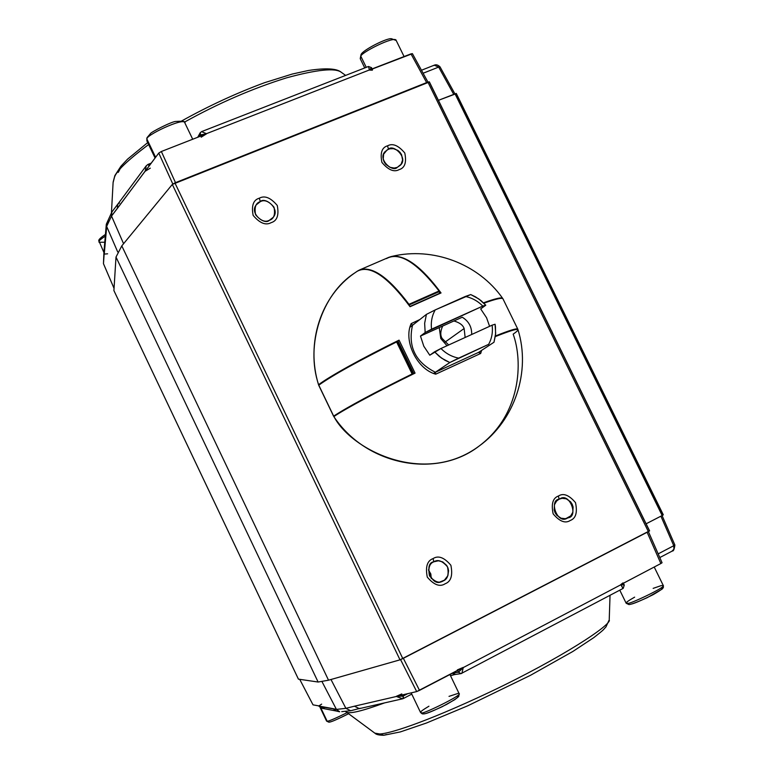 <?xml version="1.0" encoding="UTF-8"?>
<svg xmlns="http://www.w3.org/2000/svg" width="774" height="774" viewBox="0 0 774 774"><rect width="100%" height="100%" fill="white"/><g stroke="black" fill="none" stroke-linecap="round" stroke-linejoin="round"><path stroke-width="1.16" d="M663.308 514.836L456.263 93.412L438.413 100.33L456.157 93.673L663.086 514.865L662.176 515.523L663.308 514.826M172.302 184.435L429.309 82.005L649.473 530.867L400.003 659.835L328.524 680.201L318.104 682.029L298.406 679.127L113.904 290.569L116.003 257.065L121.799 245.88L172.302 184.435L400.003 659.835L402.799 658.597L174.895 182.896L172.302 184.435L121.799 245.88L116.003 257.065L113.904 290.569L298.425 679.137L318.104 682.029L116.003 257.065L318.104 682.029L328.524 680.201L121.799 245.88L328.524 680.201L400.003 659.835L172.302 184.435M454.948 93.664L662.176 515.523L646.126 523.795L662.176 515.523L454.948 93.664M427.896 82.083L174.895 182.896L402.799 658.597L648.38 531.632L427.896 82.083L648.38 531.632L649.599 530.877L429.338 81.821L427.896 82.083M387.581 145.812C392.67 143.016 398.407 145.415 404.792 153.01C406.708 162.434 404.841 167.968 399.181 169.603C394.092 172.438 388.335 170.038 381.911 162.414C380.005 152.942 381.892 147.408 387.581 145.812C381.892 147.408 380.005 152.942 381.911 162.414C388.335 170.038 394.092 172.438 399.181 169.603C404.841 167.968 406.708 162.434 404.792 153.01C398.407 145.415 392.67 143.016 387.581 145.812L388.432 149.218L387.581 145.812M259.338 198.183C264.708 195.251 270.687 197.68 277.266 205.468C279.133 215.191 277.092 220.919 271.132 222.66C265.753 225.631 259.754 223.202 253.137 215.385C251.289 205.613 253.359 199.886 259.338 198.183C253.359 199.886 251.289 205.613 253.137 215.385C259.754 223.202 265.753 225.631 271.132 222.66C277.092 220.919 279.133 215.191 277.266 205.468C270.687 197.68 264.708 195.251 259.338 198.183L260.325 201.637L259.338 198.183M558.402 496.037C563.356 492.796 569.054 494.992 575.498 502.636C577.588 512.465 575.856 518.406 570.312 520.447C565.349 523.727 559.631 521.531 553.149 513.868C551.078 503.98 552.829 498.04 558.402 496.037C552.829 498.04 551.078 503.98 553.149 513.868C559.631 521.531 565.349 523.727 570.312 520.447C575.856 518.406 577.588 512.465 575.498 502.636C569.054 494.992 563.356 492.796 558.402 496.037L559.109 499.172L558.402 496.037M433.053 558.605C438.297 555.21 444.237 557.425 450.874 565.262C452.916 575.411 451.01 581.574 445.166 583.751C439.932 587.195 433.972 584.98 427.287 577.114C425.265 566.907 427.19 560.744 433.053 558.605C427.19 560.744 425.265 566.907 427.287 577.114C433.972 584.98 439.932 587.195 445.166 583.751C451.01 581.574 452.916 575.411 450.874 565.262C444.237 557.425 438.297 555.21 433.053 558.605L433.895 561.779L433.053 558.605M443.144 580.955C439.139 583.577 434.601 581.893 429.502 575.895C427.964 568.116 429.425 563.414 433.895 561.779C437.9 559.186 442.428 560.869 447.498 566.849C449.055 574.598 447.604 579.3 443.144 580.955L440.125 581.893L444.382 580.2L447.865 575.711L448.572 570.699L447.962 567.952L446.666 565.407L442.689 561.885L438.403 560.782L433.895 561.779C423.426 562.737 431.002 587.611 441.702 581.545L443.144 580.955M568.193 517.806L565.184 518.696L561.053 518.203L556.729 515.223L555.113 512.775L554.174 509.998L554.474 504.696L556.583 501.068L559.109 499.172L562.127 498.292L566.239 498.804L570.554 501.775L572.17 504.213L573.099 506.98L572.818 512.272L570.709 515.9L565.939 518.58L568.193 517.806C578.778 516.568 569.509 492.119 559.931 498.814L559.109 499.172C548.795 500.178 557.251 524.549 567.119 518.261L568.193 517.806M269.323 220.3C265.221 222.564 260.644 220.716 255.604 214.756C254.191 207.306 255.759 202.933 260.325 201.637C264.427 199.392 268.984 201.25 274.006 207.19C275.438 214.611 273.87 218.984 269.323 220.3L273.145 217.378C280.807 209.057 264.94 196.364 260.325 201.637L256.3 204.8C248.996 213.382 264.892 225.457 269.323 220.3M397.285 167.368L394.208 168.045L390.038 167.348L385.704 164.291L384.107 161.882L383.217 159.192L383.623 154.19L387.145 149.875L389.815 148.782L393.473 148.656L397.913 150.456L399.984 152.314L401.571 154.703L402.586 160.025L401.096 164.282L397.285 167.368L400.361 165.21C408.643 158.06 393.289 143.683 388.432 149.218L385.181 151.549C377.151 158.96 392.592 172.815 397.285 167.368M428.448 569.906L430.818 573.979L431.263 578.517L430.818 573.979L428.448 569.906M402.683 698.777L396.423 696.474L354.453 706.198L359.291 708.636L354.453 706.198L396.423 696.474L402.557 698.806L403.225 698.583L402.973 696.155L396.336 696.31L416.693 691.588L400.584 659.632L416.693 691.588L396.336 696.31L402.973 696.155L403.235 698.583L402.509 698.816M407.734 693.668L403.157 696.068L403.602 698.409L402.973 696.155L407.734 693.668M403.66 698.361L411.758 694.114L403.612 698.4M455.441 674.318L452.229 673.177L454.735 674.551L450.516 675.731M450.507 675.702L454.212 674.57M460.994 673.622L458.411 672.219L452.287 673.148L458.411 672.219L457.55 670.381L458.411 672.219L461.043 673.612L461.836 673.341M623.012 588.443L620.845 584.767L463.278 667.575L461.875 673.322L463.278 667.575L620.845 584.767L623.176 588.385M671.958 551.165L673.931 549.182L673.757 545.718L658.171 553.874L673.757 545.718L673.922 549.211L671.958 551.165L672.974 550.556M339.399 711.732L336.255 711.006L333.033 708.655L318.927 706.052L321.761 708.239L336.264 711.016L333.033 708.655L336.419 709.4L319.091 706.381M374.81 733.133L379.628 733.965L374.81 733.133L346.317 712.041C349.297 714.189 362.048 711.142 384.591 702.889C362.058 711.132 349.306 714.189 346.317 712.041L345.688 711.683M330.982 679.495L345.891 708.336L354.453 706.198L345.891 708.336L350.68 710.745L345.891 708.336L336.419 709.4L322.071 681.759L336.419 709.4L339.689 711.78L336.419 709.4L345.891 708.336L330.982 679.495M360.336 708.249L350.68 710.745L341.721 711.635M402.335 694.926L402.973 696.155L402.335 694.926M623.409 583.219L624.27 585.047L620.777 584.612L660.861 563.54L647.141 532.27L660.861 563.54L620.777 584.612L624.279 585.057L623.205 588.366L461.043 673.612M403.351 658.306L419.508 690.369L463.278 667.575L458.469 672.209L463.2 667.411L416.693 691.588L419.508 690.369L403.351 658.306M674.638 545.012L673.757 545.718L660.909 516.171L673.757 545.718L674.88 545.022C674.299 549.337 673.457 551.32 672.383 550.972M324.238 707.823L321.616 708.21L318.859 705.927L313.035 704.853L318.82 705.898M299.702 679.32L313.015 704.833M379.628 733.965C387.6 733.975 421.404 724.377 490.136 691.937C561.314 658.123 612.505 624.328 609.235 619.8C612.505 624.328 561.314 658.123 490.136 691.937C421.404 724.377 387.6 733.975 379.628 733.965L383.846 735.261L386.458 734.526L383.846 735.261L379.628 733.965M401.812 693.93L396.336 696.31L401.812 693.93M457.337 669.907L463.2 667.411L457.337 669.907M623.283 582.957L620.777 584.612L622.847 582.957M662.06 562.746L660.861 563.54L662.06 562.746L648.409 531.622M321.655 704.117L318.859 705.927M609.254 619.036L610.038 595.303M106.299 224.431L103.91 252.43L104.238 254.249L106.231 231.823L105.903 229.675L106.231 231.823L104.238 254.249L103.919 252.363M433.556 65.587L434.243 65.19L438.674 67.077L423.107 73.24L438.674 67.077L434.262 65.18M201.559 131.628L206.426 133.689L369.411 69.96L368.501 66.477L369.411 69.96L206.426 133.689L201.559 131.628M200.263 132.673L200.66 136.127L200.098 134.995L199.141 136.727L200.098 134.995L200.166 132.818M151.278 163.12L148.231 164.32L149.411 165.636L148.105 164.436M147.824 164.504L146.122 165.955L145.27 171.199L150.301 168.161L145.27 171.199L158.767 153.068L172.805 183.999L158.767 153.068L111.524 216.062L111.872 211.989L111.524 216.062L117.319 208.487L117.677 204.365L117.319 208.487L145.202 171.044L146.228 165.81M119.96 201.288L113.546 209.764L119.96 201.288M104.142 254.027L103.464 263.663L114.049 288.344L103.464 263.663L103.89 252.992M117.648 204.404L111.872 211.989L106.309 224.237L106.648 226.414L117.677 251.889L106.648 226.414L106.231 231.823L106.309 224.237L108.283 221.103M440.009 66.835L438.674 67.077L453.632 94.196L438.674 67.077L439.913 67.115M200.127 134.937L206.503 133.844L161.36 151.501L175.495 182.654L161.36 151.501L206.503 133.844L200.127 134.937M426.638 82.586L410.975 53.88L369.411 69.96L371.501 67.657L369.479 70.105L412.426 53.648L410.975 53.88L426.638 82.586M148.231 164.32L149.266 165.829L147.853 164.485L146.122 165.955M146.083 166.013L117.677 204.365L119.515 202.991M111.524 216.062L123.579 243.723L111.524 216.062L106.648 226.414L111.524 216.062M145.202 171.044L149.092 166.062L145.202 171.044M114.359 177.73L113.101 182.606L114.359 177.73C115.694 171.702 127.11 160.644 148.627 144.535C127.11 160.644 115.694 171.702 114.359 177.73M345.639 75.397L341.286 72.292C335.248 67.686 316.924 69.563 286.341 77.903C252.218 88.584 218.21 103.358 184.328 122.195C218.21 103.358 252.218 88.584 286.341 77.903C316.924 69.563 335.248 67.686 341.286 72.292L342.776 73.356M104.161 254.124L107.605 253.804M372.352 70.192L369.479 70.105L372.507 69.631M201.172 137.182L206.503 133.844L201.172 137.182M158.767 153.068L161.36 151.501L158.767 153.068M118.248 172.389L119.883 169.351M457.105 696.329C460.762 695.565 457.27 698.254 446.627 704.417C433.604 710.832 426.174 713.938 424.346 713.725C426.174 713.938 433.604 710.832 446.627 704.417C457.27 698.254 460.762 695.565 457.105 696.329M459.098 693.591L459.137 693.668C463.162 694.8 420.234 715.679 421.578 712.738L420.553 712.486C419.972 711.993 422.768 709.903 428.931 706.217M449.017 696.368L457.976 693.436M411.168 692.875L420.553 712.486L421.578 712.738C420.234 715.679 463.162 694.8 459.137 693.668L458.759 696.406L454.967 699.561L442.264 706.672C422.739 715.563 424.384 713.657 422.256 713.87L420.592 712.554M660.561 588.308C664.924 587.118 662.457 589.227 653.169 594.655C640.814 600.73 633.287 603.923 630.568 604.233C633.287 603.923 640.814 600.73 653.169 594.655C662.457 589.227 664.924 587.118 660.561 588.308M653.14 588.375L661.306 585.579L663.337 585.647C666.075 587.118 628.217 604.949 627.985 603.256L626.127 603.159C625.702 602.617 628.536 600.605 634.632 597.151M619.781 590.175L626.127 603.159L627.985 603.256C628.217 604.949 666.075 587.118 663.337 585.647L663.289 585.55M348.61 713.734C337.106 719.472 330.73 722.229 329.472 722.016C330.73 722.229 337.106 719.472 348.61 713.734C329.395 723.419 329.153 721.987 328.853 722.2L326.57 721.087L320.155 707.581M347.139 712.651C334.997 718.62 328.331 721.465 327.141 721.194C328.331 721.465 334.997 718.62 347.139 712.651M320.862 707.978L327.141 721.194L320.862 707.978M366.257 67.357L360.926 56.454L360.316 58.853L360.926 56.454L366.257 67.357M404.086 56.57L396.211 40.5C395.466 34.956 358.952 53.58 360.926 56.454C358.952 53.58 395.466 34.956 396.211 40.5L391.46 38.729C387.077 37.752 362.619 50.078 361.032 54.577L360.229 58.66M155.622 157.296L147.031 139.359L146.925 140.984L147.031 139.359L155.622 157.296M192.707 139.243L184.889 122.979C185.121 116.371 142.967 136.495 147.031 139.359C142.967 136.495 185.121 116.371 184.889 122.979C185.886 121.392 182.877 120.899 175.882 121.47C172.544 121.073 149.895 132.567 150.243 133.892L147.002 137.695M147.031 139.359L147.002 137.704L147.031 139.359M104.8 242.243L99.043 242.262L99.111 241.324C99.236 240.482 101.317 238.74 105.341 236.109C101.317 238.74 99.236 240.482 99.111 241.324L103.9 252.488M518.038 329.83L517.951 329.55C516.732 328.66 509.195 331.001 495.321 336.584C517.322 327.895 523.272 327.083 513.172 334.155C523.069 361.439 521.405 414.361 479.087 446.085C424.249 486.981 350.951 449.704 333.933 416.557L333.971 416.606M479.358 352.422L480.683 353.466L481.592 350.399L480.683 353.466L435.723 374.181C416.963 369.227 403.128 340.657 411.178 323.609L419.818 319.556L411.178 323.609C403.128 340.657 416.963 369.227 435.723 374.181L480.683 353.466L478.516 352.422M483.498 302.808C494.644 298.793 500.991 297.255 502.539 298.193L502.79 298.609C502.336 296.945 495.902 298.348 483.498 302.808M318.791 384.726L318.617 384.697C305.169 345.339 321.8 294.168 354.395 273.183L357.085 271.345C369.711 264.379 387.368 276.163 410.056 306.707L441.035 292.949C420.892 265.898 404.038 253.833 390.502 256.745L391.905 256.397C405.45 254.839 421.83 267.02 441.035 292.949L410.056 306.707C387.716 276.56 370.195 264.689 357.482 271.084L354.395 273.183C321.8 294.168 305.169 345.339 318.617 384.697C328.457 376.996 363.683 357.404 399.065 340.144L415.048 373.126C379.599 390.377 344.082 409.456 333.933 416.557C350.951 449.704 424.249 486.981 479.087 446.085C514.749 420.417 531.09 371.617 517.951 329.55M479.087 446.085C436.633 479.067 366.218 465.551 333.865 416.635L333.933 416.557C344.082 409.456 379.599 390.377 415.048 373.126L399.065 340.144C363.683 357.404 328.457 376.996 318.617 384.697L320.281 384.078M397.023 341.74L399.065 340.144L397.023 341.74M360.084 360.674L385.036 347.69L360.084 360.674M435.298 372.313L435.723 374.181M412.474 325.303L411.178 323.609L412.523 325.244C407.763 346.491 415.386 362.174 435.394 372.284M409.901 306.485L439.603 293.298L439.39 291.527L409.301 304.879L408.972 304.317C387.339 275.815 370.359 264.631 358.023 270.755L359.929 269.797C372.488 266.024 388.829 277.537 408.972 304.317L409.301 304.879L439.39 291.527L439.052 290.976L408.972 304.317L439.052 290.976L439.603 293.298L438.926 293.83M386.458 258.593C399.229 251.502 416.76 262.299 439.052 290.976C418.734 264.495 402.054 253.253 389.012 257.249L388.335 257.539M409.301 304.879L409.669 306.156L409.301 304.879M483.895 303.205C496.25 298.754 502.645 297.371 503.071 299.045L502.897 298.687C501.552 297.613 495.225 299.112 483.895 303.205M495.399 335.993C508.886 330.575 516.335 328.263 517.738 329.037L517.845 329.463C518.019 327.75 510.54 329.927 495.399 335.993M412.116 373.977L412.736 373.678L397.207 341.653L396.598 341.944L412.116 373.977L396.598 341.944C358.275 361.032 332.336 375.448 318.782 385.171L333.662 416.122L318.782 385.171C332.336 375.448 358.275 361.032 396.598 341.944L398.194 341.305L397.207 341.653L412.736 373.678L412.116 373.977C373.687 392.979 347.536 407.027 333.662 416.122C347.536 407.027 373.687 392.979 412.116 373.977M334.581 415.812L336.235 415.048M413.626 373.378L411.478 374.877M350.506 406.582C363.432 399.171 380.102 390.348 400.516 380.111L402.267 379.337M398.117 341.382L413.693 373.31M482.792 306.078L485.782 305.208L480.973 300.573L475.459 296.819L470.718 294.565L465.29 296.471C471.995 297.826 477.829 301.028 482.792 306.078C477.829 301.028 471.995 297.826 465.29 296.471L435.22 309.91C431.931 315.763 430.712 322.187 431.553 329.173L482.792 306.078L425.158 332.539L424.645 323.29L426.416 314.379L435.22 309.91L470.718 294.565L478.845 298.957L485.782 305.208L480.673 308.903L486.575 317.756L489.594 326.338L486.575 317.756L480.673 308.903L485.782 305.208L482.792 306.078M410.104 327.17L426.416 314.379L410.104 327.17M495.079 324.238L495.65 333.381L493.996 342.234L478.584 352.373L493.996 342.234L495.554 334.687L495.466 326.831L495.079 324.238L492.119 325.177L495.079 324.238M433.701 373.378L449.82 362.532L441.577 358.139L434.533 351.831L429.783 355.208L423.804 346.23L420.485 336.061L425.158 332.539L420.485 336.061L462.233 317.224C468.676 321.133 471.83 326.889 471.695 334.484C471.83 326.889 468.676 321.133 462.233 317.224L420.485 336.061L423.804 346.23L429.783 355.208L440.948 348.503L492.119 325.177C492.999 332.094 491.838 338.48 488.646 344.343L449.82 362.532L433.701 373.378M425.158 332.539L431.553 329.173C430.712 322.187 431.931 315.763 435.22 309.91L426.416 314.379L424.645 323.29L425.158 332.539M440.948 348.503L434.533 351.831L439.409 356.504L445.011 360.287L449.82 362.532L458.672 358.12C451.89 356.804 445.988 353.602 440.948 348.503C445.988 353.602 451.89 356.804 458.672 358.12L488.646 344.343C491.838 338.48 492.999 332.094 492.119 325.177L440.948 348.503M440.783 338.528L439.255 327.596L440.783 338.528L447.014 345.736L440.783 338.528L442.157 338.49L440.783 338.528M464.129 328.524L465.135 337.483L464.129 328.524L444.847 342.263L464.129 328.524C462.958 325.119 459.562 322.594 453.941 320.968C459.562 322.594 462.958 325.119 464.129 328.524M448.697 344.972L442.157 338.49C440.183 335.423 440.348 331.282 442.66 326.057C440.348 331.282 440.183 335.423 442.157 338.49L448.697 344.972M412.881 305.391L412.3 305.42L412.881 305.391M113.913 290.608L298.406 679.127M402.422 698.845L359.291 708.636M460.946 673.632L454.735 674.551M672.335 551.001L659.787 557.57M321.616 708.21L319.004 706.246M674.88 545.031L662.08 515.571M609.235 619.8L605.936 626.959C602.733 630.21 605.452 628.478 593.871 637.573L572.886 651.447L530.316 675.402L467.554 705.888L426.493 723.003L400.39 731.904L383.846 735.261C379.173 735.232 376.251 734.584 375.09 733.346M421.472 70.24L434.369 65.142M200.205 132.76L201.637 131.599L368.492 66.477M197.709 137.288L200.118 132.905M434.456 65.113C436.13 64.368 437.978 64.929 439.99 66.816L454.822 93.712M368.501 66.477L371.501 67.657L372.207 69.041M113.101 182.606L111.456 212.56M114.049 288.363L103.474 263.711M427.925 82.073L412.416 53.648M113.12 182.171L114.862 175.592L120.889 166.275L127.536 159.163L147.699 142.609M181.638 120.976C208.893 105.806 236.544 93.044 264.592 82.683L292.166 74.072L308.449 70.473C325.883 67.851 336.835 68.46 341.286 72.292M449.878 674.406L459.137 693.668M654.224 567.032L663.337 585.647L663.337 587.601L662.089 589.13L647.18 597.683C633.306 603.914 630.171 604.494 628.923 604.571L626.166 603.256M364.757 67.938L360.316 58.853M155.081 158.022L146.925 140.984M146.857 140.839L147.002 137.704M99.004 242.185C99.604 240.598 95.85 240.898 105.487 234.396M502.539 298.193C478.332 263.731 432.772 246.558 391.905 256.397M357.482 271.084L354.395 273.183C320.978 296.239 305.556 342.843 318.54 384.775M435.356 372.265L478.642 352.344M389.012 257.249L359.929 269.797M517.738 329.037L502.897 298.687M318.714 385.259L333.584 416.199"/></g></svg>
